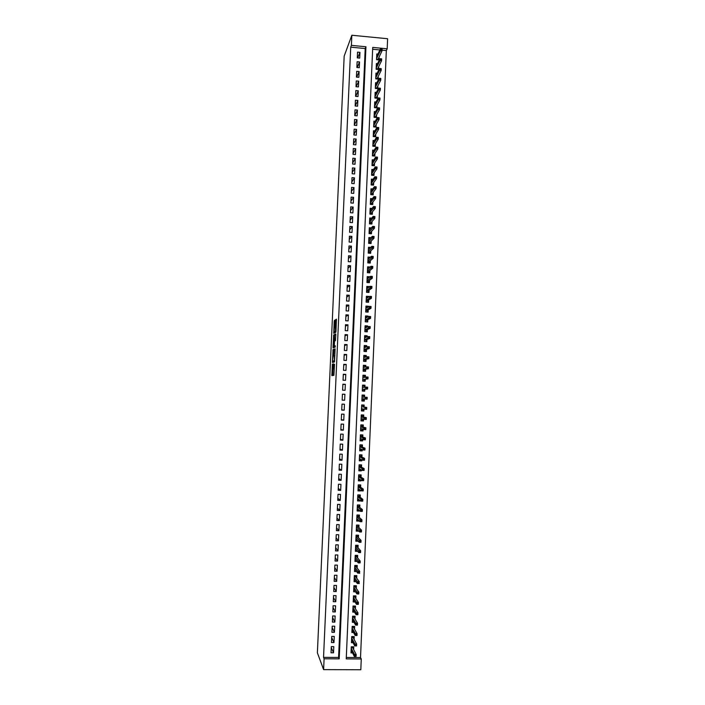 <?xml version="1.0" encoding="UTF-8"?>
<svg xmlns="http://www.w3.org/2000/svg" width="705" height="705" viewBox="0 0 705 705"><rect width="100%" height="100%" fill="white"/><g stroke="black" fill="none" stroke-linecap="round" stroke-linejoin="round"><path stroke-width="1.06" d="M332.363 364.044L331.879 375.624L333.897 375.333L334.514 364.177L333.615 368.706L333.403 363.789L332.575 368.918L332.363 364.044M334.99 320.942L334.919 320.07L334.196 321.436L333.765 333.342L335.818 332.284L335.977 331.271L336.408 319.136L335.545 320.599L335.527 331.138L334.064 331.72L334.99 320.942M351.398 45.367L351.848 35.25L344.172 56.109L317.382 652.812L323.613 669.627L324.089 658.787L339.211 658.858L365.948 46.759L351.398 45.367L350.72 47.156L323.542 657.36L324.089 658.787M333.042 349.557L332.425 362.458L334.496 361.982L335.122 348.843L333.042 349.557L333.994 349.61L333.597 355.902M333.042 347.027L333.694 334.981L335.747 333.95L335.818 334.849L335.448 340.682L334.611 341.053L334.452 342.048L334.337 346.067L335.254 345.767L335.192 347.107L333.113 347.918L333.042 347.027L333.994 347.071L334.02 346.49M377.95 54.073L376.796 53.968L376.549 59.705L378.955 59.925L379.079 57.105M377.563 63.644L376.391 63.529L376.144 69.275L378.541 69.495L378.664 66.693M377.175 73.214L375.976 73.108L375.73 78.854L378.136 79.075L378.25 76.29M376.787 82.802L375.562 82.697L375.316 88.451L377.721 88.663L377.836 85.904M376.408 92.399L375.148 92.293L374.901 98.057L377.307 98.268L377.422 95.528M376.021 102.014L374.734 101.899L374.487 107.671L376.893 107.874L377.016 105.151M375.642 111.628L374.32 111.513L374.073 117.294L376.479 117.497L376.602 114.792M375.263 121.26L373.906 121.145L373.659 126.926L376.073 127.129L376.188 124.45M374.884 130.901L373.491 130.786L373.245 136.567L375.659 136.77L375.774 134.109M374.514 140.551L373.077 140.427L372.83 146.226L375.245 146.42L375.351 143.785M374.144 150.209L372.663 150.094L372.407 155.893L374.831 156.087L374.937 153.47M373.773 159.885L372.249 159.762L371.993 165.569L374.408 165.754L374.522 163.163M373.412 169.561L371.826 169.438L371.579 175.254L373.994 175.439L374.108 172.866M373.051 179.255L371.412 179.132L371.156 184.948L373.579 185.133L373.685 182.577M372.698 188.958L370.989 188.834L370.742 194.659L373.165 194.836L373.271 192.306M372.346 198.678L370.574 198.546L370.328 204.379L372.742 204.556L372.857 202.035M372.002 208.398L370.16 208.266L369.905 214.108L372.328 214.276L372.434 211.782M371.667 218.136L369.737 218.004L369.482 223.846L371.914 224.014L372.02 221.546M371.341 227.882L369.314 227.741L369.067 233.593L371.491 233.76L371.597 231.311M371.033 237.647L368.9 237.497L368.644 243.357L371.077 243.516L371.183 241.092M370.733 247.411L368.477 247.261L368.221 253.13L370.654 253.289L370.76 250.883M370.451 257.193L368.054 257.043L367.807 262.912L370.231 263.062L370.337 260.683M370.063 267.089L368.891 267.962M370.063 266.983L367.631 266.825L367.384 272.703L369.817 272.853L369.913 270.491M369.632 277.03L368.424 277.717M369.649 276.774L367.217 276.624L366.961 282.502L369.394 282.652L369.49 280.308M369.208 286.988L367.957 287.473M369.226 286.574L366.794 286.433L366.538 292.319L368.971 292.46L369.076 290.143M368.777 296.946L368.803 296.391L367.481 297.246M368.803 296.391L366.371 296.25L366.115 302.145L368.548 302.286L368.653 299.986M368.354 306.922L368.38 306.217L366.988 307.027M368.38 306.217L365.948 306.076L365.692 311.98L368.133 312.121L368.23 309.839M367.922 316.915L367.957 316.051L366.468 316.818M367.957 316.051L365.525 315.919L365.269 321.824L367.71 321.965L367.807 319.7M367.499 326.908L367.534 325.904L365.939 326.618M367.534 325.904L365.093 325.772L364.846 331.685L367.287 331.817L367.384 329.579M367.067 336.919L367.111 335.756L365.357 336.426M367.111 335.756L364.67 335.633L364.414 341.555L366.864 341.678L366.952 339.466M366.635 346.939L366.688 345.626L364.723 346.243M366.688 345.626L364.247 345.503L363.992 351.434L366.433 351.557L366.529 349.363M366.203 356.968L366.265 355.505L363.992 356.069M366.265 355.505L363.824 355.382L363.568 361.321L366.01 361.436L366.106 359.268M365.772 367.014L365.842 365.393L363.375 365.842M365.842 365.393L363.392 365.278L363.137 371.218L365.587 371.332L365.683 369.191M365.34 377.069L365.419 375.298L362.952 375.58M365.419 375.298L362.969 375.183L362.714 381.132L365.164 381.246L365.252 379.114M364.908 387.133L364.996 385.212L362.529 385.318M364.996 385.212L362.546 385.097L362.282 391.055L364.741 391.16L364.829 389.054M364.476 397.206L364.564 395.135L362.114 395.073M364.397 399.021L364.309 401.092L361.859 400.933M363.965 409.111L363.886 411.033L361.436 410.698M364.053 407.173L364.141 405.067L361.691 404.961L361.427 410.927L363.886 411.033M363.533 419.211L363.454 420.982L361.022 420.48M363.621 417.149L363.709 415.007L361.26 414.91L361.004 420.885L363.454 420.982M363.101 429.319L363.031 430.949L360.599 430.27M363.19 427.133L363.286 424.965L360.828 424.868L360.572 430.852L363.031 430.949M362.661 439.444L362.599 440.916L360.387 440.149M362.767 437.126L362.855 434.932L360.405 434.835L360.14 440.828L362.599 440.916M362.229 449.579L362.176 450.9L360.264 450.107M362.335 447.129L362.432 444.908L359.973 444.82L359.709 450.812L362.176 450.9M361.797 459.722L361.744 460.894L360.043 460.065M361.903 457.14L362 454.901L359.541 454.813L359.286 460.814L361.744 460.894M361.357 469.883L361.312 470.905L359.77 470.032M361.471 467.168L361.568 464.895L359.109 464.815L358.854 470.825L361.312 470.905M360.925 480.052L360.881 480.925L359.453 480.008M361.048 477.206L361.145 474.906L358.678 474.826L358.422 480.845L360.881 480.925M360.484 490.231L360.458 490.944L359.118 490.001M360.616 487.252L360.713 484.934L358.246 484.855L357.99 490.874L360.458 490.944M360.043 500.418L360.026 500.991L358.766 499.995M360.185 497.316L360.281 494.963L357.814 494.892L357.558 500.92L360.026 500.991M359.612 510.623L358.396 510.006M359.753 507.388L359.85 505.009L357.382 504.939L357.127 510.975L359.594 511.037M359.171 520.836L358.008 520.026M359.312 517.47L359.418 515.064L356.95 514.994L356.686 521.039L359.162 521.101M358.73 531.059L357.62 530.054M358.88 527.56L358.986 525.128L356.519 525.066L356.254 531.112L358.73 531.173M358.448 537.668L358.554 535.201L356.078 535.148L355.822 541.202L358.255 541.255M358.017 547.776L358.122 545.291L355.646 545.238L355.39 551.301L357.682 551.345M357.576 557.911L357.691 555.39L355.214 555.337L354.95 561.409L357.127 561.453M357.144 568.045L357.25 565.498L354.774 565.454L354.518 571.526L356.58 571.57M356.712 578.197L356.818 575.624L354.342 575.58L354.077 581.66L356.051 581.696M356.272 588.358L356.386 585.758L353.901 585.714L353.646 591.803L355.531 591.83M355.84 598.527L355.946 595.901L353.469 595.866L353.205 601.955L355.02 601.982M355.399 608.706L355.514 606.053L353.029 606.027L352.764 612.125L354.509 612.143M354.959 618.902L355.073 616.223L352.588 616.196L352.333 622.303L354.016 622.321M354.527 629.107L354.641 626.401L352.156 626.375L351.892 632.491L353.513 632.508M354.086 639.329L354.201 636.589L351.716 636.571L351.451 642.687L353.029 642.704M331.297 646.635L331.024 652.786L333.527 652.804L333.8 646.652L331.297 646.635M331.747 636.404L331.473 642.546L333.976 642.563L334.249 636.421L331.747 636.404M332.196 626.181L331.923 632.314L334.426 632.332L334.699 626.207L332.196 626.181M332.645 615.967L332.372 622.092L334.875 622.118L335.148 615.994L332.645 615.967M333.095 605.771L332.83 611.887L335.324 611.922L335.598 605.798L333.095 605.771M333.544 595.584L333.28 601.691L335.774 601.726L336.047 595.619L333.544 595.584M333.994 585.406L333.729 591.504L336.223 591.548L336.488 585.441L333.994 585.406M334.443 575.236L334.179 581.334L336.673 581.378L336.937 575.28L334.443 575.236M334.893 565.084L334.628 571.173L337.113 571.217L337.387 565.128L334.893 565.084M335.342 554.941L335.069 561.021L337.563 561.074L337.827 554.985L335.342 554.941M335.791 544.806L335.518 550.887L338.012 550.94L338.277 544.859L335.791 544.806M336.232 534.681L335.968 540.753L338.453 540.814L338.726 534.742L336.232 534.681M336.682 524.573L336.417 530.636L338.902 530.698L339.167 524.635L336.682 524.573M337.131 514.474L336.858 520.537L339.343 520.598L339.607 514.544L337.131 514.474M337.572 504.383L337.307 510.438L339.792 510.508L340.057 504.454L337.572 504.383M338.021 494.311L337.748 500.356L340.233 500.427L340.497 494.381L338.021 494.311M338.462 484.247L338.197 490.283L340.674 490.354L340.938 484.326L338.462 484.247M338.902 474.192L338.638 480.22L341.114 480.299L341.387 474.271L338.902 474.192M339.352 464.146L339.087 470.173L341.564 470.253L341.828 464.234L339.352 464.146M339.792 454.117L339.528 460.136L342.004 460.224L342.269 454.205L339.792 454.117M340.233 444.097L339.969 450.107L342.445 450.195L342.709 444.185L340.233 444.097M340.674 434.086L340.409 440.087L342.886 440.184L343.15 434.183L340.674 434.086M341.114 424.084L340.85 430.085L343.326 430.182L343.591 424.19L341.114 424.084M341.555 414.099L341.29 420.092L343.767 420.189L344.031 414.205L341.555 414.099M341.995 404.124L341.731 410.107L344.207 410.213L344.463 404.229L341.995 404.124M342.436 394.157L342.172 400.132L344.639 400.246L344.904 394.262L342.436 394.157M342.877 384.199L342.612 390.173L345.08 390.288L345.344 384.313L342.877 384.199M343.317 374.258L343.053 380.224L345.52 380.339L345.776 374.373L343.317 374.258M343.758 364.326L343.494 370.284L345.952 370.398L346.217 364.441L343.758 364.326M344.19 354.404L343.934 360.352L346.393 360.475L346.657 354.527L344.19 354.404M344.63 344.489L344.366 350.438L346.825 350.561L347.089 344.622L344.63 344.489M345.071 334.593L344.807 340.533L347.265 340.656L347.53 334.725L345.071 334.593M345.503 324.705L345.247 330.636L347.697 330.768L347.962 324.838L345.503 324.705M345.943 314.827L345.679 320.749L348.138 320.881L348.393 314.959L345.943 314.827M346.375 304.957L346.12 310.879L348.57 311.011L348.825 305.098L346.375 304.957M346.816 295.095L346.552 301.009L349.001 301.158L349.266 295.245L346.816 295.095M347.248 285.252L346.983 291.156L349.433 291.306L349.698 285.402L347.248 285.252M347.68 275.417L347.424 281.321L349.865 281.462L350.129 275.567L347.68 275.417M348.111 265.591L347.856 271.487L350.306 271.637L350.561 265.75L348.111 265.591M348.552 255.783L348.288 261.67L350.738 261.819L350.993 255.941L348.552 255.783M348.984 245.975L348.719 251.852L351.169 252.02L351.425 246.133L348.984 245.975M349.416 236.184L349.151 242.062L351.592 242.22L351.857 236.351L349.416 236.184M349.847 226.402L349.583 232.271L352.024 232.438L352.288 226.569L349.847 226.402M350.279 216.629L350.015 222.489L352.456 222.665L352.712 216.805L350.279 216.629M350.711 206.873L350.447 212.725L352.888 212.901L353.143 207.05L350.711 206.873M351.134 197.118L350.879 202.969L353.32 203.146L353.575 197.303L351.134 197.118M351.566 187.38L351.31 193.223L353.743 193.399L353.998 187.565L351.566 187.38M351.998 177.651L351.742 183.485L354.174 183.67L354.43 177.836L351.998 177.651M352.43 167.931L352.165 173.765L354.597 173.95L354.862 168.125L352.43 167.931M352.852 158.228L352.597 164.053L355.029 164.239L355.285 158.422L352.852 158.228M353.284 148.526L353.029 154.351L355.452 154.536L355.708 148.729L353.284 148.526M353.707 138.841L353.452 144.657L355.884 144.851L356.14 139.044L353.707 138.841M354.139 129.165L353.884 134.972L356.307 135.175L356.563 129.368L354.139 129.165M354.562 119.506L354.307 125.296L356.73 125.508L356.986 119.709L354.562 119.506M354.994 109.848L354.738 115.638L357.162 115.849L357.417 110.059L354.994 109.848M355.417 100.198L355.161 105.988L357.585 106.199L357.84 100.418L355.417 100.198M355.84 90.566L355.584 96.347L358.008 96.559L358.263 90.786L355.84 90.566M356.263 80.943L356.007 86.715L358.431 86.935L358.686 81.163L356.263 80.943M356.695 71.328L356.439 77.101L358.854 77.321L359.109 71.558L356.695 71.328M357.118 61.732L356.862 67.486L359.277 67.715L359.532 61.952L357.118 61.732M323.542 657.36L338.576 657.439L365.208 48.539L350.72 47.156M359.7 58.118L359.955 52.364L357.541 52.135L357.285 57.889L359.7 58.118M346.305 657.474L360.519 657.553L386.331 50.557L382.031 50.143M379.872 49.94L372.645 49.244M353.646 649.552L353.769 646.793L351.275 646.776L351.011 652.9L352.535 652.909M364.309 401.092L361.859 400.986L362.114 395.02L364.564 395.135M351.848 35.25L387.618 38.731L387.186 48.795L372.725 47.411L346.243 658.893L361.268 658.972L360.81 669.75L323.613 669.627M386.331 50.557L387.186 48.795M360.519 657.553L361.268 658.972M338.576 657.439L339.211 658.858M365.208 48.539L365.948 46.759M333.527 652.804L331.253 647.534M333.976 642.563L331.694 637.505M334.426 632.332L332.134 627.494M334.875 622.118L332.584 617.483M335.324 611.922L333.024 607.49M335.774 601.726L333.465 597.505M336.223 591.548L333.906 587.529M336.673 581.378L334.346 577.571M337.113 571.217L334.778 567.613M337.563 561.074L335.219 557.673M338.012 550.94L335.659 547.741M338.453 540.814L336.1 537.827M338.902 530.698L336.532 527.913M339.343 520.598L336.972 518.016M339.792 510.508L337.404 508.129M340.233 500.427L337.845 498.25M340.674 490.354L338.277 488.389M341.114 480.299L338.717 478.528M341.564 470.253L339.149 468.684M342.004 460.224L339.581 458.849M342.445 450.195L340.013 449.032M342.886 440.184L340.453 439.215M343.326 430.182L340.885 429.415M343.767 420.189L341.317 419.625M344.207 410.213L341.749 409.843M344.904 394.262L342.436 394.218M344.639 400.246L342.181 400.07M345.344 384.313L342.868 384.463M345.776 374.373L343.3 374.716M346.217 364.441L343.723 364.987M346.657 354.527L344.155 355.267M347.089 344.622L344.586 345.556M347.53 334.725L345.009 335.853M347.962 324.838L345.441 326.159M348.393 314.959L345.864 316.483M348.825 305.098L346.296 306.807M349.266 295.245L346.719 297.149M349.698 285.402L347.151 287.499M350.129 275.567L347.574 277.867M350.561 265.75L347.997 268.235M350.993 255.941L348.42 258.62M351.425 246.133L348.843 249.006M351.857 236.351L349.275 239.409M352.288 226.569L349.698 229.821M352.712 216.805L350.121 220.242M353.143 207.05L350.535 210.68M353.575 197.303L350.958 201.119M353.998 187.565L351.381 191.575M354.43 177.836L351.804 182.04M354.862 168.125L352.227 172.513M355.285 158.422L352.641 162.996M355.708 148.729L353.064 153.487M356.14 139.044L353.487 143.996M356.563 129.368L353.901 134.514M356.986 119.709L354.324 125.032M357.417 110.059L354.738 115.567M357.84 100.418L355.214 105.997M358.263 90.786L355.717 96.356M358.686 81.163L356.21 86.733M359.109 71.558L356.704 77.118M359.532 61.952L357.188 67.521M359.955 52.364L357.673 57.925M333.826 368.715L332.575 368.918M333.016 368.935L332.769 375.501M335.157 349.169L333.994 349.61M333.359 361.198L333.342 362.282M332.593 360.528L332.645 361.163L334.426 360.678L334.373 355.664L333.148 356.051L332.593 360.528M334.655 360.925L332.645 361.163M334.443 342.128L334.487 336.029L333.544 335.977M335.827 334.443L334.646 335.034L334.487 336.029M334.523 341.29L333.747 341.431L333.421 346.331L333.994 346.278L334.293 342.119M334.443 346.507L333.527 346.463M335.016 346.155L334.478 346.516M333.994 347.071L333.994 347.574M335.087 331.896L334.17 331.852M335.968 331.465L335.122 331.905M334.672 331.879L334.637 332.892M351.081 651.261L351.707 651.27M353.143 646.785L353.073 648.441M351.249 647.454L353.108 647.463L351.231 647.904M355.954 655.271L354.932 655.262L354.888 656.311L355.91 656.311L356.184 654.487L356.104 656.364L354.271 656.355L354.359 654.469L356.184 654.487L352.8 647.913M354.932 655.262L351.213 648.292M354.888 656.311L354.271 656.355L351.134 650.125M351.522 641.101L352.183 641.101M353.575 636.589L353.505 638.254M351.68 637.294L353.549 637.302L351.663 637.734M356.395 644.828L355.382 644.819L355.338 645.859L356.351 645.868L356.633 644.053L356.554 645.93L354.721 645.921L354.8 644.044L356.633 644.053L353.231 637.752M355.382 644.819L351.645 638.104M355.338 645.859L354.721 645.921L351.566 639.937M351.954 630.949L352.659 630.949M354.016 626.392L353.945 628.085M352.121 627.142L353.981 627.159L352.103 627.582M356.845 634.394L355.831 634.385L355.787 635.434L356.8 635.434L357.074 633.645L356.994 635.513L355.17 635.496L355.25 633.628L357.074 633.645L353.672 627.6M355.831 634.385L352.086 627.935M355.787 635.434L355.17 635.496L352.007 629.768M352.394 620.805L353.143 620.814M354.456 616.214L354.377 617.924M352.553 617.007L354.421 617.025L352.535 617.439M357.294 623.978L356.272 623.969L356.228 625.009L357.25 625.018L357.523 623.238L357.444 625.106L355.62 625.088L355.699 623.22L357.523 623.238L354.104 617.457M356.272 623.969L352.526 617.783M356.228 625.009L355.62 625.088L352.447 619.607M352.826 610.671L353.628 610.68M354.888 606.044L354.818 607.772M352.993 606.873L354.853 606.899L352.976 607.313M357.735 613.57L356.721 613.562L356.677 614.601L357.691 614.61L357.964 612.848L357.884 614.716L356.06 614.698L356.14 612.821L357.964 612.848L354.544 607.331M356.721 613.562L352.958 607.631M356.677 614.601L356.06 614.698L352.879 609.455M353.267 600.554L354.113 600.563M355.329 595.892L355.25 597.628M353.425 596.756L355.285 596.783L353.408 597.188M358.184 603.172L357.162 603.163L357.118 604.203L358.14 604.211L358.413 602.467L358.334 604.335L356.51 604.308L356.589 602.44L358.413 602.467L354.976 597.214M357.162 603.163L353.399 597.496M357.118 604.203L356.51 604.308L353.32 599.321M353.699 590.446L354.606 590.455M355.761 585.749L355.69 587.503M353.866 586.657L355.725 586.683L353.848 587.08M358.625 592.79L357.611 592.773L357.567 593.813L358.581 593.83L358.854 592.103L358.774 593.962L356.95 593.936L357.03 592.077L358.854 592.103L355.408 587.106M357.611 592.773L353.831 587.371M357.567 593.813L356.95 593.936L353.751 589.195M354.139 580.347L355.108 580.365M356.201 575.615L356.122 577.386M354.298 576.567L356.157 576.593L354.28 576.981M354.192 579.087L357.391 583.581L357.479 581.713L354.271 577.263M358.052 582.4L358.008 583.44L359.021 583.458L359.065 582.418L357.479 581.713L359.294 581.74L355.849 577.007M359.065 582.418L359.215 583.608L358.008 583.44M354.571 570.257L355.611 570.274M356.633 565.489L356.554 567.287M354.73 566.476L356.589 566.512L354.712 566.899M354.641 568.997L357.84 573.227L357.92 571.367L354.703 567.155M358.501 572.037L358.457 573.077L359.471 573.095L359.515 572.055L357.92 571.367L359.744 571.402L356.281 566.926M359.515 572.055L359.665 573.262L358.457 573.077M355.003 560.184L356.122 560.211M357.065 555.381L356.986 557.188M355.17 556.412L357.021 556.448L355.153 556.818M359.955 561.709L358.942 561.691L358.898 562.722L359.911 562.749L360.185 561.065L360.105 562.925L358.281 562.89L358.36 561.03L360.185 561.065L356.712 556.853M358.942 561.691L355.135 557.065M358.898 562.722L358.281 562.89L355.056 558.88M355.435 550.12L356.651 550.147M357.505 545.282L357.426 547.106M355.602 546.349L357.453 546.393L355.584 546.754M360.396 551.372L359.383 551.354L359.339 552.385L360.352 552.403L360.625 550.746L360.546 552.605L358.722 552.561L358.801 550.711L360.625 550.746L357.144 546.789M359.383 551.354L355.576 546.983M359.339 552.385L358.722 552.561L355.496 548.798M355.866 540.065L357.188 540.101M357.937 535.192L357.858 537.034M356.034 536.302L357.884 536.346L356.016 536.708M360.837 541.052L359.832 541.026L359.779 542.057L360.793 542.083L361.066 540.435L360.986 542.295L359.171 542.251L359.25 540.391L361.066 540.435L357.576 536.743M359.832 541.026L356.007 536.919M359.779 542.057L359.171 542.251L355.928 538.726M356.298 530.028L357.735 530.063M358.369 525.11L358.29 526.979M356.466 526.265L358.316 526.309L356.448 526.661M361.277 530.733L360.273 530.715L360.229 531.737L361.233 531.764L361.506 530.142L361.427 531.993L359.612 531.949L359.691 530.098L361.506 530.142L358.008 526.697M360.273 530.715L356.439 526.855M360.229 531.737L359.612 531.949L356.36 528.671M356.73 519.99L358.307 520.034M358.801 515.047L358.722 516.924M356.897 516.236L358.748 516.28L356.88 516.633M361.718 520.431L360.713 520.405L360.669 521.436L361.674 521.462L361.947 519.849L361.868 521.7L360.052 521.656L360.132 519.805L361.947 519.849L358.44 516.668M360.713 520.405L356.871 516.809M360.669 521.436L360.052 521.656L356.792 518.624M357.162 509.971L358.907 510.023M357.382 504.965L359.233 505.018L359.153 506.886M357.329 506.216L359.18 506.269L357.312 506.613M362.158 510.147L361.154 510.12L361.11 511.143L362.114 511.169L362.388 509.574L362.308 511.425L360.493 511.381L360.572 509.53L362.388 509.574L358.871 506.657M361.154 510.12L357.303 506.78M361.11 511.143L360.493 511.381L357.224 508.587M357.594 499.968L359.444 499.951M357.814 494.963L359.665 495.016L359.585 496.858M357.761 496.214L359.603 496.267L357.743 496.602M362.599 499.863L361.594 499.836L361.55 500.867L362.555 500.894L362.819 499.316L362.74 501.158L360.934 501.114L361.013 499.263L362.819 499.316L359.294 496.646M361.594 499.836L357.735 496.752M361.55 500.867L360.934 501.114L357.655 498.558M358.025 489.966L359.885 489.808M358.246 484.97L360.088 485.031L360.008 486.847M358.184 486.221L360.035 486.274L358.175 486.6M363.04 489.596L362.035 489.57L361.991 490.592L362.996 490.627L363.26 489.067L363.181 490.909L361.374 490.856L361.454 489.006L363.26 489.067L359.726 486.653M362.035 489.57L358.166 486.741M361.991 490.592L361.374 490.856L358.087 488.539M358.457 479.982L360.317 479.673M358.669 474.994L360.519 475.047L360.44 476.836M358.616 476.236L360.466 476.298L358.598 476.615M363.48 479.347L362.476 479.312L362.432 480.334L363.436 480.369L363.701 478.827L363.621 480.669L361.806 480.607L361.885 478.765L363.701 478.827L360.158 476.668M362.476 479.312L358.598 476.739M362.432 480.334L361.806 480.607L358.519 478.536M358.889 470.006L360.731 470.068L360.757 469.548M359.101 465.018L360.942 465.08L360.872 466.842M359.048 466.269L360.889 466.331L359.03 466.639M363.921 469.098L362.908 469.063L362.863 470.094L363.877 470.12L364.141 468.596L364.062 470.438L362.247 470.376L362.326 468.534L364.141 468.596L360.59 466.692M362.908 469.063L359.03 466.745M362.863 470.094L362.247 470.376L358.951 468.543M359.312 460.039L361.163 460.101L361.189 459.431M359.532 455.06L361.374 455.122L361.304 456.858M360.775 454.857L361.374 455.122M359.48 456.302L361.321 456.373L359.462 456.673M359.902 458.814L359.365 458.796M364.353 458.867L363.348 458.832L363.304 459.854L364.309 459.889L364.573 458.382L364.494 460.215L362.687 460.153L362.767 458.321L364.573 458.382L361.013 456.725M363.348 458.832L359.453 456.77M363.304 459.854L362.687 460.153L359.383 458.558M359.744 450.081L361.586 450.151L361.621 449.332M359.955 445.111L361.797 445.181L361.727 446.891M360.951 444.855L361.797 445.181M359.902 446.353L361.744 446.424L359.885 446.723M360.484 448.865L359.797 448.838M364.793 448.644L363.789 448.609L363.745 449.631L364.749 449.667L365.014 448.177L364.934 450.01L363.128 449.949L363.207 448.107L365.014 448.177L361.445 446.776M363.789 448.609L359.885 446.794M363.745 449.631L363.128 449.949L359.806 448.591M360.176 440.14L362.017 440.211L362.053 439.241M360.387 435.17L362.229 435.241L362.158 436.933M360.986 434.862L362.229 435.241M360.334 436.413L362.176 436.483L360.317 436.774M361.145 438.933L360.229 438.898M365.225 438.439L364.221 438.395L364.177 439.418L365.181 439.462L365.446 437.981L365.366 439.814L363.56 439.744L363.639 437.911L365.446 437.981L361.868 436.836M364.221 438.395L360.317 436.836M364.177 439.418L360.237 438.633M360.599 430.209L362.44 430.279L362.493 429.16M360.81 425.247L362.652 425.318L362.582 426.974M360.828 424.886L362.652 425.318M360.757 426.49L362.599 426.56L360.748 426.842M361.956 429.019L360.652 428.966M365.666 428.243L364.661 428.199L364.617 429.222L365.622 429.257L365.886 427.794L365.807 429.627L364 429.556L364.08 427.724L365.886 427.794L362.3 426.904M364.661 428.199L360.74 426.886M364.617 429.222L360.669 428.675M361.031 420.286L362.863 420.365L362.916 419.123L361.083 419.052M361.242 415.333L363.084 415.404L363.013 417.043M361.251 415.104L363.084 415.404M361.189 416.567L363.031 416.646L361.171 416.928M366.098 418.056L365.093 418.012L365.058 419.034L366.054 419.07L366.318 417.624L366.239 419.457L364.432 419.387L364.511 417.554L366.318 417.624L362.723 416.99M365.093 418.012L361.171 416.955M365.058 419.034L361.092 418.744M361.454 410.38L363.295 410.451L363.348 409.217L361.506 409.138M361.665 405.428L363.507 405.507L363.436 407.111M361.674 405.331L363.507 405.507M361.612 406.662L366.75 407.464L363.145 407.076M366.538 407.878L365.534 407.834L365.49 408.856L366.494 408.9L366.75 407.464L366.671 409.297L361.524 408.812M365.49 408.856L364.873 409.217L364.952 407.393L365.534 407.834M361.876 400.475L363.718 400.555L363.771 399.321L361.929 399.242M362.097 395.531L363.93 395.611L363.859 397.179M362.044 396.765L363.586 397.171M365.965 397.673L365.921 398.686L366.926 398.73L366.97 397.717L365.384 397.241L367.182 397.32L367.111 399.145L365.305 399.065L365.384 397.241L362.026 397.109M365.921 398.686L361.947 398.898M362.3 390.685L364.141 390.667L362.308 390.588M362.52 385.644L364.353 385.732L364.291 387.151M364.212 389.072L364.141 390.667M362.467 386.886L364.124 387.151M366.362 388.534L367.358 388.578L367.402 387.565L366.406 387.521L365.736 388.922L365.816 387.098L367.622 387.186L367.543 389.01L362.361 389.354M366.406 387.521L362.449 387.212M367.358 388.578L367.543 389.01L363.921 389.072M362.723 380.938L364.564 380.797L362.731 380.709M362.943 375.774L364.776 375.862L364.723 377.131L362.89 377.008M364.635 379.167L364.564 380.797M366.794 378.391L367.798 378.435L367.843 377.422L366.838 377.378L366.177 378.796L366.256 376.972L368.054 377.06L367.975 378.876L362.784 379.475M366.838 377.378L362.881 377.316M367.798 378.435L367.975 378.876L364.344 379.193M363.137 371.2L364.987 370.927L363.154 370.839M363.366 365.913L365.199 366.001L365.155 367.12M365.058 369.279L364.987 370.927M363.313 367.146L364.617 367.208M363.225 369.253L365.04 369.702L363.207 369.614M367.27 367.243L367.226 368.257L368.23 368.31L368.274 367.296L366.688 366.856L368.486 366.944L368.407 368.759L366.609 368.68L366.688 366.856L363.304 367.428M367.226 368.257L363.225 369.208M368.23 368.31L368.407 368.759L364.767 369.332M364.132 361.348L365.41 361.075L363.577 360.986M363.789 356.06L365.622 356.157L365.587 357.118M365.49 359.409L365.41 361.075M363.736 357.294L364.661 357.338M363.648 359.391L365.463 359.841L363.63 359.753M367.702 357.127L367.666 358.14L368.662 358.184L368.706 357.179L367.12 356.748L368.918 356.845L368.838 358.66L367.041 358.572L367.12 356.748L363.727 357.558M367.666 358.14L363.648 359.339M368.662 358.184L368.838 358.66L365.19 359.471M364.952 351.478L365.833 351.231L364 351.143M364.221 346.226L366.045 346.314L366.01 347.133M365.913 349.539L365.833 351.231M364.168 347.45L364.846 347.486M364.071 349.548L365.886 350.006L364.053 349.909M368.142 347.019L368.098 348.032L369.094 348.076L369.138 347.071L367.552 346.657L369.349 346.745L369.27 348.561L367.472 348.473L367.552 346.657L364.15 347.697M368.098 348.032L364.08 349.477M369.094 348.076L369.27 348.561L365.613 349.627M365.639 341.617L364.432 341.308M364.644 336.391L366.468 336.488L366.441 337.149M366.336 339.687L366.256 341.396M364.591 337.616L365.119 337.651M364.494 339.713L366.309 340.171L364.485 340.074M368.574 336.919L368.53 337.933L369.526 337.986L369.57 336.972L367.984 336.576L369.781 336.673L369.702 338.479L367.904 338.391L367.984 336.576L364.573 337.854M368.53 337.933L364.503 339.625M369.526 337.986L369.702 338.479L366.036 339.792M366.248 331.755L364.855 331.482M365.067 326.574L366.891 326.671L366.873 327.182M366.759 329.843L366.679 331.579M364.917 329.887L366.732 330.354L364.908 330.257M369.006 326.838L368.962 327.843L369.958 327.895L370.002 326.891L368.415 326.503L370.213 326.6L370.134 328.415L368.336 328.318L368.415 326.503L364.996 328.01M368.962 327.843L364.926 329.781M369.958 327.895L370.134 328.415L366.459 329.966M366.803 321.912L365.269 321.665M365.481 316.765L367.296 317.232M367.182 320.008L367.102 321.771M365.34 320.07L367.155 320.546L365.322 320.44M369.438 316.765L369.394 317.77L370.389 317.823L370.433 316.818L368.847 316.439L370.645 316.545L370.566 318.352L368.768 318.255L368.847 316.439L365.428 318.184M369.394 317.77L365.349 319.947M370.389 317.823L370.566 318.352L366.882 320.158M367.331 312.077L365.692 311.866M365.904 306.966L367.728 307.283M367.596 310.191L367.525 311.971M365.763 310.262L367.578 310.746L365.745 310.641M369.869 306.701L369.825 307.706L370.821 307.759L370.865 306.754L369.279 306.393L371.068 306.499L370.989 308.305L369.2 308.2L369.279 306.393L365.842 308.367M369.825 307.706L365.772 310.13M370.821 307.759L370.989 308.305L367.305 310.35M367.834 302.242L366.115 302.075M366.327 297.175L368.151 297.351M368.019 300.374L367.948 302.181M366.186 300.471L367.992 300.956L366.168 300.85M370.292 296.646L370.257 297.651L371.253 297.713L371.288 296.708L369.711 296.356L371.5 296.461L371.42 298.268L369.632 298.162L369.711 296.356L366.265 298.559M370.257 297.651L366.195 300.321M371.253 297.713L371.42 298.268L367.728 300.559M368.318 292.425L366.538 292.293M366.75 287.402L368.468 287.508M368.442 290.575L368.363 292.399M366.609 290.689L368.415 291.174L366.591 291.068M370.724 286.609L370.68 287.614L371.676 287.675L371.72 286.671L370.143 286.327L371.932 286.433L371.852 288.239L370.063 288.133L370.143 286.327L366.688 288.759M370.68 287.614L366.618 290.522M371.676 287.675L371.852 288.239L368.142 290.777M367.173 277.638L368.724 277.735M368.865 280.784L368.786 282.617M367.032 280.916L368.838 281.41L367.014 281.295M371.156 276.58L371.112 277.585L372.108 277.647L372.152 276.642L370.566 276.316L372.355 276.422L372.275 278.228L370.486 278.114L370.566 276.316L367.111 278.977M371.112 277.585L367.032 280.74M372.108 277.647L372.275 278.228L368.565 281.004M367.587 267.882L369.006 267.97M369.279 271.002L369.208 272.817M367.446 271.152L369.253 271.654L367.428 271.54M371.588 266.56L371.544 267.565L372.54 267.627L372.584 266.622L370.997 266.305L372.786 266.419L372.707 268.217L370.918 268.111L370.997 266.305L367.534 269.195M371.544 267.565L367.455 270.958M372.54 267.627L372.707 268.217L368.988 271.249M368.01 258.136L369.305 258.224M369.702 261.238L369.623 263.027M367.869 261.396L369.676 261.907L367.851 261.793M372.011 256.55L371.967 257.554L372.963 257.616L373.007 256.62L371.429 256.312L373.209 256.435L373.139 258.224L371.35 258.109L371.429 256.312L367.957 259.431M371.967 257.554L367.878 261.194M372.963 257.616L373.139 258.224L369.402 261.493M368.424 248.407L369.623 248.477M370.125 251.474L370.046 253.245M368.292 251.659L370.09 252.17L368.274 252.055M372.443 246.556L372.399 247.561L373.394 247.622L373.438 246.627L371.852 246.336L373.641 246.45L373.562 248.248L371.773 248.125L371.852 246.336L368.371 249.685M372.399 247.561L368.301 251.438M373.394 247.622L373.562 248.248L369.825 251.756M368.847 238.678L369.949 238.757M370.539 241.727L370.469 243.481M368.706 241.93L370.513 242.45L368.689 242.326M372.866 236.572L372.83 237.567L373.817 237.638L373.861 236.642L372.284 236.36L374.064 236.483L373.985 238.272L372.205 238.158L372.284 236.36L368.794 239.938M372.83 237.567L368.715 241.692M373.817 237.638L373.985 238.272L370.24 242.026M369.261 228.966L370.284 229.037M370.962 231.989L370.883 233.716M369.129 232.209L370.927 232.729L369.112 232.606M373.298 226.596L373.253 227.6L374.249 227.662L374.293 226.666L372.707 226.402L374.487 226.525L374.417 228.314L372.628 228.191L372.707 226.402L369.208 230.209M373.253 227.6L369.138 231.954M374.249 227.662L374.417 228.314L370.654 232.315M369.684 219.264L370.636 219.334M371.376 222.26L371.306 223.97M369.632 220.48L373.13 216.453L374.919 216.576L374.84 218.365L371.077 222.604L371.341 223.027L369.526 222.903M374.672 217.704L374.716 216.708L373.72 216.638L373.685 217.633L374.672 217.704L374.84 218.365L373.06 218.242L369.552 222.234M373.685 217.633L373.06 218.242L373.13 216.453L373.72 216.638M369.543 222.498L371.077 222.604M370.099 209.57L370.989 209.632M371.791 212.549L371.72 214.232M369.958 212.795L371.764 213.333L369.94 213.201M374.152 206.688L374.108 207.684L375.095 207.755L375.139 206.759L373.562 206.512L375.342 206.644L375.263 208.433L373.483 208.301L373.562 206.512L370.046 210.769M374.108 207.684L369.975 212.522M375.095 207.755L375.263 208.433L371.491 212.91M370.513 199.894L371.341 199.947M372.214 202.846L372.143 204.512M370.381 203.11L372.178 203.648L370.363 203.516M374.575 196.748L374.531 197.744L375.527 197.814L375.562 196.818L373.985 196.589L375.765 196.721L375.686 198.502L373.906 198.378L373.985 196.589L370.469 201.066M374.531 197.744L370.389 202.811M375.527 197.814L375.686 198.502L371.905 203.216M370.936 190.218L371.711 190.279M372.628 193.144L372.557 194.791M370.795 193.434L372.592 193.981L370.777 193.849M374.998 186.816L374.963 187.812L375.95 187.882L375.994 186.887L374.408 186.675L376.188 186.807L376.118 188.588L374.337 188.455L374.408 186.675L370.883 191.381M374.963 187.812L370.812 193.126M375.95 187.882L376.118 188.588L372.319 193.54M371.35 180.559L372.081 180.612M373.042 183.459L372.971 185.089M371.209 183.767L373.007 184.313L371.191 184.181M375.43 176.902L375.386 177.889L376.373 177.968L376.417 176.973L374.84 176.77L376.611 176.902L376.54 178.682L374.76 178.55L374.84 176.77L371.297 181.696M375.386 177.889L371.227 183.441M376.373 177.968L376.54 178.682L372.742 183.882M371.764 170.91L372.451 170.963M373.456 173.791L373.394 175.395M371.623 174.109L373.421 174.664L371.606 174.523M375.853 166.988L375.809 167.984L376.796 168.054L376.84 167.067L375.263 166.874L377.034 167.014L376.964 168.795L375.183 168.654L375.263 166.874L371.72 172.029M375.809 167.984L371.641 173.765M376.796 168.054L376.964 168.795L373.156 174.223M372.178 161.269L372.822 161.322M373.87 164.124L373.809 165.71M372.046 164.459L373.835 165.023L372.029 164.882M376.276 157.092L376.232 158.087L377.219 158.167L377.263 157.171L375.686 156.995L377.457 157.136L377.387 158.907L375.606 158.766L375.686 156.995L372.134 162.37M376.232 158.087L372.055 164.106M377.219 158.167L377.387 158.907L373.571 164.582M372.592 151.637L373.201 151.69M374.285 154.474L374.223 156.034M372.46 154.827L374.249 155.391L372.443 155.25M376.699 147.213L376.655 148.2L377.642 148.279L377.686 147.292L376.109 147.116L377.88 147.266L377.801 149.037L376.029 148.896L376.109 147.116L372.548 152.721M376.655 148.2L372.469 154.457M377.642 148.279L377.801 149.037L373.985 154.941M373.007 142.022L373.588 142.066M374.699 144.825L374.637 146.376M372.875 145.195L374.663 145.776L372.857 145.627M377.122 137.334L377.078 138.321L378.065 138.4L378.109 137.413L376.532 137.255L378.303 137.404L378.224 139.176L376.452 139.035L376.532 137.255L372.963 143.08M377.078 138.321L372.892 144.816M378.065 138.4L378.224 139.176L374.399 145.318M373.421 132.408L373.967 132.461M375.113 135.193L375.051 136.717M373.289 135.58L375.078 136.162L373.271 136.012M377.545 127.473L377.501 128.46L378.488 128.539L378.532 127.552L376.955 127.411L378.726 127.552L378.647 129.323L376.875 129.182L376.955 127.411L373.377 133.457M377.501 128.46L373.306 135.184M378.488 128.539L378.647 129.323L374.813 135.704M373.835 122.811L374.355 122.855M375.527 125.569L375.465 127.076M373.703 125.975L375.492 126.565L373.676 126.415M377.968 117.62L377.924 118.607L378.911 118.687L378.955 117.7L377.378 117.568L379.14 117.717L379.07 119.489L377.298 119.339L377.378 117.568L373.791 123.833M377.924 118.607L373.72 125.569M378.911 118.687L379.07 119.489L375.219 126.107M374.249 113.223L374.734 113.267M375.941 115.964L375.88 117.444M374.108 116.378L375.897 116.977L374.091 116.819M379.369 107.865L378.391 107.777L378.347 108.764L379.334 108.843L379.563 107.891L379.493 109.663L377.721 109.504L377.792 107.742L374.205 114.228M378.347 108.764L374.135 115.955M379.334 108.843L379.493 109.663L375.633 116.51M377.792 107.742L378.391 107.777M374.663 103.644L375.122 103.688M376.355 106.358L376.294 107.821M374.522 106.799L376.311 107.398L374.505 107.239M379.792 98.03L378.805 97.951L378.77 98.929L379.748 99.017L379.986 98.074L379.907 99.846L378.144 99.687L378.215 97.924L374.619 104.631M378.77 98.929L374.54 106.358M379.748 99.017L379.907 99.846L376.047 106.931M378.215 97.924L378.805 97.951M375.069 94.082L375.509 94.117M376.77 96.77L376.708 98.215M374.937 97.219L376.726 97.828L374.919 97.669M380.215 88.213L379.228 88.125L379.184 89.112L380.171 89.2L380.4 88.275L380.33 90.037L378.559 89.879L378.638 88.116L375.034 95.043M379.184 89.112L374.954 96.77M380.171 89.2L380.33 90.037L376.461 97.352M378.638 88.116L379.228 88.125M377.175 87.191L377.122 88.61M375.351 87.658L377.131 88.266L375.333 88.107M380.63 78.405L379.651 78.317L379.607 79.295L380.594 79.392L380.823 78.484L380.744 80.238L378.982 80.079L379.052 78.317L375.448 85.472M379.607 79.295L375.368 87.191M380.594 79.392L380.744 80.238L376.867 87.79M379.052 78.317L379.651 78.317M377.589 77.62L377.527 79.022M375.765 78.105L377.545 78.722L375.739 78.555M381.052 68.614L380.065 68.517L380.03 69.495L381.008 69.592L381.238 68.693L381.167 70.456L379.405 70.297L379.475 68.535L375.853 75.902M380.03 69.495L375.783 77.62M381.008 69.592L381.167 70.456L377.281 78.246M379.475 68.535L380.065 68.517M378.003 68.059L377.942 69.442M376.17 68.561L377.95 69.178L376.153 69.011M381.467 58.823L380.488 58.735L380.444 59.714L381.431 59.802L381.661 58.929L381.581 60.683L379.819 60.515L379.898 58.762L376.267 66.349M380.444 59.714L376.197 68.068M381.431 59.802L381.581 60.683L377.686 68.702M379.898 58.762L380.488 58.735M378.409 58.506L378.356 59.872M376.585 59.026L378.365 59.652L376.558 59.484M381.89 49.05L380.903 48.953L380.867 49.932L381.846 50.029L382.075 49.165L382.004 50.919L380.242 50.751L380.312 48.998L376.681 56.805M380.867 49.932L376.602 58.524M381.846 50.029L382.004 50.919L378.1 59.167M380.312 48.998L380.903 48.953M333.694 368.926L332.742 368.882M332.76 374.752L331.808 374.707M333.342 361.647L332.39 361.603M333.835 350.588L332.892 350.535M334.893 355.681L334.399 355.664M334.646 335.034L333.694 334.981M335.307 346.173L334.382 346.12M334.954 346.322L333.994 346.278M335.985 331.165L335.527 331.138M336.241 325.428L335.333 325.375M336.452 320.652L335.545 320.599M336.488 319.629L335.703 319.585M334.646 332.522L333.694 332.469M334.963 321.48L334.196 321.436M334.998 320.467L334.346 320.431"/></g></svg>
